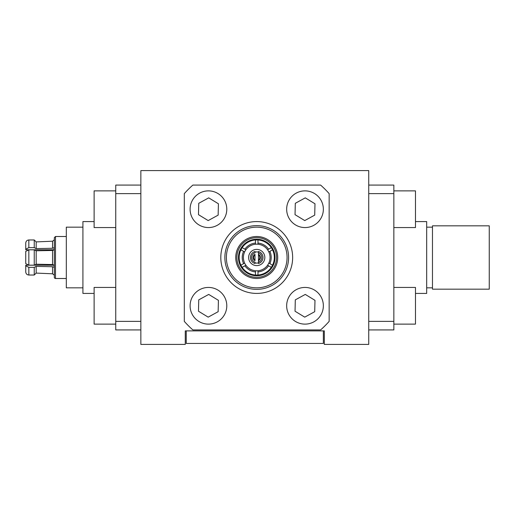 <?xml version="1.0" encoding="UTF-8"?>
<svg xmlns="http://www.w3.org/2000/svg" width="515" height="515" viewBox="0 0 515 515"><rect width="100%" height="100%" fill="white"/><g stroke="black" fill="none" stroke-linecap="round" stroke-linejoin="round"><path stroke-width="0.77" d="M323.356 330.888L186.237 330.888L186.237 343.441L323.356 343.441L323.356 330.888M115.746 227.566L94.116 227.566L94.116 190.872L115.746 190.872M115.746 324.128L94.116 324.128L94.116 287.434L115.746 287.434M218.418 300.335L218.148 311.691L208.176 317.143L198.475 311.227L198.745 299.872L208.717 294.419L218.418 300.335M190.099 305.781A18.347 18.347 0 0 0 217.62 321.669A18.347 18.347 0 0 0 217.62 289.894A18.347 18.347 0 0 0 190.099 305.781M314.98 300.335L314.71 311.691L304.738 317.143L295.037 311.227L295.307 299.872L305.279 294.419L314.98 300.335M286.662 305.781A18.347 18.347 0 0 0 314.182 321.669A18.347 18.347 0 0 0 314.182 289.894A18.347 18.347 0 0 0 286.662 305.781M218.418 203.773L218.148 215.128L208.176 220.581L198.475 214.665L198.745 203.309L208.717 197.857L218.418 203.773M190.099 209.219A18.347 18.347 0 0 0 217.62 225.107A18.347 18.347 0 0 0 217.62 193.331A18.347 18.347 0 0 0 190.099 209.219M314.98 203.773L314.71 215.128L304.738 220.581L295.037 214.665L295.307 203.309L305.279 197.857L314.98 203.773M286.662 209.219A18.347 18.347 0 0 0 314.182 225.107A18.347 18.347 0 0 0 314.182 193.331A18.347 18.347 0 0 0 286.662 209.219M393.846 287.434L415.476 287.434L415.476 324.128L393.846 324.128M393.846 190.872L415.476 190.872L415.476 227.566L393.846 227.566M324.321 330.888L324.321 344.406L368.74 344.406L368.74 170.594L140.853 170.594L140.853 344.406L185.271 344.406L185.271 330.888L324.321 330.888M82.915 227.16L66.306 227.16L66.306 287.84L82.915 287.84M34.248 249.82L36.179 250.792L34.248 249.82L28.84 249.82L34.248 249.82L34.248 265.18L36.179 264.208L52.562 264.555L54.204 265.18L54.204 267.349L52.562 266.731L36.179 266.384L34.248 267.349L28.84 267.349L25.75 265.804L25.75 265.219L54.204 265.219M25.75 251.951L25.75 251.372L28.84 249.82L25.75 251.372L25.75 263.629L28.84 265.18L34.248 265.18L36.179 264.208L36.179 250.792L52.562 250.445L52.562 264.555M54.204 249.781L25.75 249.781L25.75 249.196L28.84 247.651L34.248 247.651L36.179 248.616L52.562 248.269L54.204 247.651L54.204 249.82L52.562 250.445M28.84 249.82L28.84 265.18L25.75 263.629L25.75 263.049M25.75 265.804L25.75 271.933C25.93 273.806 26.96 274.843 28.84 275.029C26.96 274.843 25.93 273.806 25.75 271.933L25.75 265.219M25.75 249.781L25.75 243.067C25.93 241.194 26.96 240.157 28.84 239.971L34.248 239.971L36.179 241.908L36.179 248.616M36.179 266.384L36.179 273.092L34.248 275.029L36.179 273.092L52.562 273.793L54.204 275.074A1.931 1.931 0 0 1 54.333 275.763L54.333 275.074M54.333 239.926L54.333 239.237L54.204 239.971L52.562 241.207L36.179 241.908L34.248 239.971L28.84 239.971C26.96 240.157 25.93 241.194 25.75 243.067L25.75 249.196M34.248 239.971L34.248 247.651M28.84 267.349L28.84 275.029L34.248 275.029L34.248 267.349M52.562 248.269L52.562 241.207L54.204 239.971M54.204 275.029L52.562 273.793L52.562 266.731M55.491 278.493L55.491 236.507L54.333 237.666L54.333 277.334A1.159 1.159 0 0 0 55.491 278.493L66.306 278.493M140.853 185.078L115.746 185.078L115.746 193.627L140.853 193.627M140.853 321.373L115.746 321.373L115.746 329.922L140.853 329.922M115.746 321.373L115.746 193.627M94.116 221.579L82.915 221.579L82.915 293.421L94.116 293.421M258.466 262.824A5.601 5.601 0 0 1 254.989 262.824A5.601 5.601 0 0 0 258.466 262.824M254.989 252.176A5.601 5.601 0 0 1 258.466 252.176M258.466 252.788L258.466 263.513A6.257 6.257 0 0 0 258.466 251.487L258.466 254.294A3.65 3.65 0 0 1 258.466 260.706L258.466 262.212A5.021 5.021 0 0 0 258.466 252.788M254.989 252.788L254.989 251.487A6.257 6.257 0 0 0 254.989 263.513L254.989 262.212A5.021 5.021 0 0 1 254.989 252.788M254.989 254.944L254.989 254.294A3.65 3.65 0 0 0 254.989 260.706L254.989 254.944A3.09 3.09 0 0 0 254.989 260.056A3.09 3.09 0 0 1 254.989 254.944M258.466 254.944A3.09 3.09 0 0 1 258.466 260.056M248.616 257.5A8.111 8.111 0 0 1 260.783 250.477A8.111 8.111 0 0 1 260.783 264.523A8.111 8.111 0 0 1 248.616 257.5M226.388 257.5A30.34 30.34 0 0 1 271.894 231.222A30.34 30.34 0 0 1 271.894 283.778A30.34 30.34 0 0 1 226.388 257.5M243.601 251.372L240.917 249.82A17.574 17.574 0 0 1 242.172 247.651L245.867 249.781A13.326 13.326 0 0 0 244.612 251.951L240.917 249.82A17.574 17.574 0 0 0 240.917 265.18L244.612 263.049A13.326 13.326 0 0 0 245.867 265.219L242.172 267.349A17.574 17.574 0 0 1 240.917 265.18L243.601 263.629A14.484 14.484 0 0 1 243.601 251.372M269.854 263.629L272.538 265.18A17.574 17.574 0 0 1 271.283 267.349L267.588 265.219A13.326 13.326 0 0 0 268.843 263.049L272.538 265.18A17.574 17.574 0 0 0 272.538 249.82L268.843 251.951A13.326 13.326 0 0 0 267.588 249.781L271.283 247.651A17.574 17.574 0 0 1 272.538 249.82L269.854 251.372A14.484 14.484 0 0 1 269.854 263.629M267.588 265.219A13.326 13.326 0 0 1 257.983 270.768L257.983 275.029A17.574 17.574 0 0 1 255.472 275.029L255.472 271.933A14.484 14.484 0 0 1 244.857 265.804L242.172 267.349A17.574 17.574 0 0 0 255.472 275.029L255.472 270.768A13.326 13.326 0 0 1 245.867 265.219M245.867 249.781A13.326 13.326 0 0 1 255.472 244.232L255.472 239.971A17.574 17.574 0 0 0 242.172 247.651L244.857 249.196A14.484 14.484 0 0 1 255.472 243.067L255.472 239.971A17.574 17.574 0 0 1 271.283 247.651L268.598 249.196A14.484 14.484 0 0 0 257.983 243.067L257.983 244.232A13.326 13.326 0 0 1 267.588 249.781M269.603 266.384L268.598 265.804A14.484 14.484 0 0 1 257.983 271.933L257.983 275.029A17.574 17.574 0 0 0 271.283 267.349L269.603 266.384M244.612 263.049A13.326 13.326 0 0 1 244.612 251.951M268.843 251.951A13.326 13.326 0 0 1 268.843 263.049M257.983 239.971L257.983 243.067L257.983 239.971M257.983 244.232A13.326 13.326 0 0 0 255.472 244.232M255.472 270.768A13.326 13.326 0 0 0 257.983 270.768M235.735 257.5A20.993 20.993 0 0 1 256.728 236.507A20.993 20.993 0 0 1 277.72 257.5A20.993 20.993 0 0 1 256.728 278.493A20.993 20.993 0 0 1 235.735 257.5M184.306 193.627L184.306 321.373A96.562 96.562 0 0 0 192.855 329.922L320.6 329.922A96.562 96.562 0 0 0 329.149 321.373L329.149 193.627A96.562 96.562 0 0 0 320.6 185.078L192.855 185.078A96.562 96.562 0 0 0 184.306 193.627M224.862 257.5A31.866 31.866 0 0 1 272.66 229.902A31.866 31.866 0 0 1 272.66 285.098A31.866 31.866 0 0 1 224.862 257.5M220.806 257.5A35.921 35.921 0 0 1 274.688 226.394A35.921 35.921 0 0 1 274.688 288.606A35.921 35.921 0 0 1 220.806 257.5M432.471 256.367L432.471 225.828L489.25 225.828L489.25 289.173L432.471 289.173L432.471 256.367M368.74 193.627L393.846 193.627L393.846 321.373L368.74 321.373M393.846 193.627L393.846 185.078L368.74 185.078M368.74 329.922L393.846 329.922L393.846 321.373M415.476 293.421L426.678 293.421L426.678 221.579L415.476 221.579M28.84 239.971L28.84 247.651M256.728 275.763A18.263 18.263 0 0 1 240.911 248.365A18.263 18.263 0 0 1 272.544 248.365A18.263 18.263 0 0 1 256.728 275.763M256.728 277.334A19.834 19.834 0 0 1 239.552 247.58A19.834 19.834 0 0 1 273.903 247.58A19.834 19.834 0 0 1 256.728 277.334M55.491 236.507L66.306 236.507M432.471 227.16L426.678 227.16M432.471 287.84L426.678 287.84"/></g></svg>
